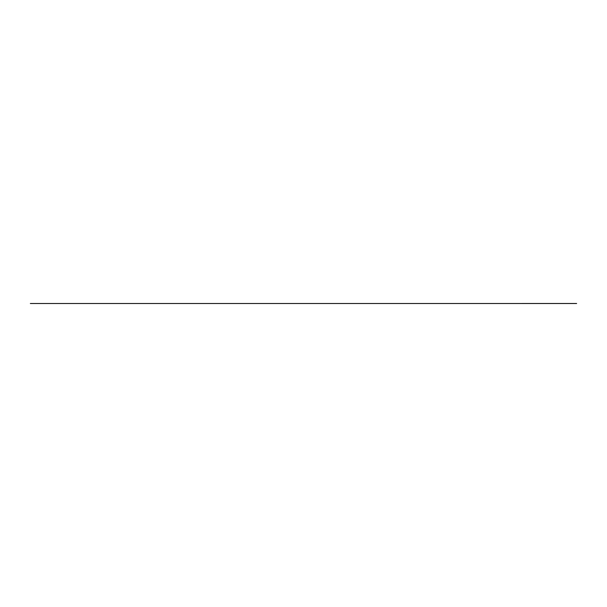<?xml version="1.0" encoding="UTF-8"?>
<svg xmlns="http://www.w3.org/2000/svg" width="607" height="607" viewBox="0 0 607 607"><rect width="100%" height="100%" fill="white"/><g stroke="black" fill="none" stroke-linecap="round" stroke-linejoin="round"><path stroke-width="0.91" d="M576.627 303.508L30.35 303.508L576.627 303.492"/></g></svg>
